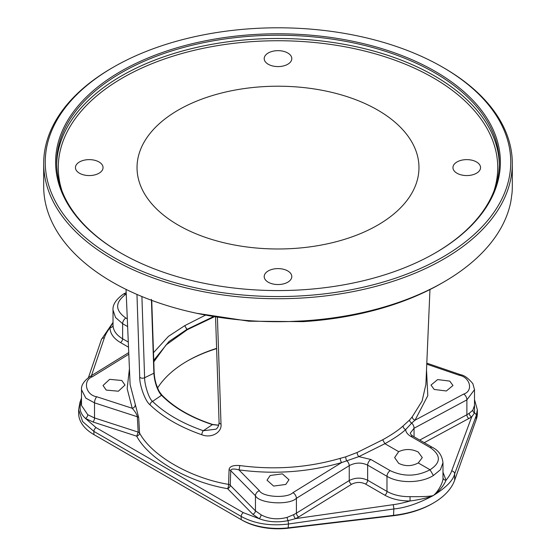 <?xml version="1.0" encoding="UTF-8"?>
<svg xmlns="http://www.w3.org/2000/svg" width="556" height="556" viewBox="0 0 556 556"><rect width="100%" height="100%" fill="white"/><g stroke="black" fill="none" stroke-linecap="round" stroke-linejoin="round"><path stroke-width="0.83" d="M289.502 321.514L303.402 320.888A234.312 135.282 0 0 0 443.681 282.066A234.312 135.282 0 0 0 443.688 282.066A234.312 135.282 0 0 0 510.929 201.077L512.027 193.043A234.312 135.282 0 0 0 512.312 186.413L512.312 163.45A234.312 135.282 0 0 0 443.688 67.797L442.583 67.158A232.749 134.378 0 0 0 113.424 67.158L112.319 67.797A234.312 135.282 0 0 0 112.312 67.797A234.312 135.282 0 0 0 43.688 163.45A234.312 135.282 0 0 0 188.331 288.432A234.312 135.282 0 0 0 443.681 259.11A234.312 135.282 0 0 0 512.312 163.45M112.312 67.797L113.417 67.158A232.749 134.378 180 0 1 113.424 67.158A232.749 134.378 180 0 0 113.424 257.199A232.749 134.378 180 0 0 442.576 257.199A232.749 134.378 0 0 0 442.583 67.158M43.688 163.45L43.688 186.413A234.312 135.282 0 0 0 289.502 321.528M443.688 282.066L441.478 283.338A231.185 133.475 180 0 1 303.062 321.646L248.921 321.201L196.546 313.25M425.896 384.384L422.108 401.001L412.281 416.75L409.577 419.988L403.107 425.959C398.367 430.247 391.563 434.855 382.702 439.782L357.119 452.514L345.756 456.837L340.23 458.346C307.76 467.756 274.233 470.154 239.65 465.539C232.867 465.101 229.343 466.519 229.065 469.792L228.585 484.387C190.36 478.021 151.538 455.607 139.563 432.992L138.708 417.632L130.111 384.564L126.038 289.384M377.684 225.145A140.967 81.391 0 0 0 418.925 169.608A140.967 81.391 0 0 0 333.551 92.796A140.967 81.391 0 0 0 178.316 110.046A140.967 81.391 0 0 0 137.075 169.608A140.967 81.391 0 0 0 225.666 243.167A140.967 81.391 0 0 0 377.684 225.145M205.421 315.162L184.731 325.663L168.433 336.373L153.491 352.664M480.551 167.599A13.796 7.965 180 0 1 466.748 175.564A13.796 7.965 180 0 1 452.952 167.599A13.796 7.965 180 0 1 466.748 159.628A13.796 7.965 180 0 1 480.551 167.599M278 50.659A13.796 7.965 180 0 1 291.796 58.623A13.796 7.965 180 0 1 278 66.588A13.796 7.965 180 0 1 264.204 58.623A13.796 7.965 180 0 1 278 50.659M75.449 167.599A13.796 7.965 180 0 1 89.252 159.628A13.796 7.965 180 0 1 103.048 167.599A13.796 7.965 180 0 1 89.252 175.564A13.796 7.965 180 0 1 75.449 167.599M278 284.54A13.796 7.965 180 0 1 264.204 276.575A13.796 7.965 180 0 1 278 268.604A13.796 7.965 180 0 1 291.796 276.575A13.796 7.965 180 0 1 278 284.54M434.882 253.175A221.344 127.797 0 0 0 499.344 163.026A221.344 127.797 0 0 0 362.707 44.96A221.344 127.797 0 0 0 121.486 72.662A221.344 127.797 180 0 0 56.656 163.026A221.344 127.797 180 0 0 121.118 253.175M120.749 71.39A222.386 128.394 0 0 0 120.742 252.966A222.386 128.394 0 0 0 435.251 252.966A222.386 128.394 0 0 0 435.258 252.966A222.386 128.394 0 0 0 435.251 71.39A222.386 128.394 0 0 0 120.749 71.39M151.739 300.365L154.165 372.867A0.778 0.466 178.1 0 0 154.109 372.708C155.089 386.469 160.781 394.649 162.289 395.65A0.778 0.556 135.7 0 0 161.546 395.281C173.854 407.729 190.791 417.507 212.357 424.61L218.716 425.277M151.413 299.364L153.887 373.243C154.818 386.378 160.114 394.294 161.546 395.281L152.539 401.418C148.535 398.2 144.463 383.904 144.609 377.732L141.905 296.529M139.716 377.121A3.127 1.87 -1.9 0 0 144.609 377.732L153.887 373.243A0.778 0.466 178.1 0 0 154.165 372.874C154.582 377.837 155.27 381.611 156.222 384.175C158.807 391.25 159.065 391.493 162.171 395.351C174.355 407.687 191.181 417.396 212.635 424.471L203.308 430.726C182.166 423.345 165.25 413.574 152.539 401.418A3.127 2.196 -46 0 0 150.099 404.886C145.019 401.23 139.41 384.474 139.716 377.121L136.971 294.444M217.424 317.365L221.01 424.054A3.127 1.87 178.1 0 1 219.078 422.407C218.675 428.301 215.575 429.267 215.895 429.204L203.308 430.726A3.127 1.3 -70.9 0 0 201.849 434.764C180.297 427.244 163.047 417.292 150.099 404.886M221.01 424.054C222.122 432.45 211.343 438.587 201.849 434.764M414.046 436.787L414.046 428.245A4.684 2.801 -118.2 0 0 411.704 423.074L405.671 429.607C400.841 433.979 393.919 438.677 384.905 443.702L358.863 456.629L341.62 462.578C308.469 472.162 274.233 474.595 238.913 469.876C233.715 468.534 230.99 468.805 230.733 470.682L230.24 485.27A3.127 2.196 -44.6 0 1 227.612 488.675C188.574 482.163 148.925 459.277 136.7 436.189L138.187 432.123L137.325 416.757C136.971 414.533 135.268 411.711 132.217 408.271L127.15 388.658L129.437 368.76M357.119 452.514A3.127 1.3 -111.7 0 0 358.863 456.629L370.852 459.478L390.18 470.64C403.489 476.909 416.778 476.617 430.059 469.771L433.374 475.512C421.295 483.282 399.055 483.664 386.983 476.311A4.684 2.704 -60 0 1 390.18 470.64M398.687 451.653C405.206 448.706 411.725 448.838 418.244 452.049L422.296 457.581L418.244 462.946C411.725 466.38 405.206 466.512 398.687 463.343L394.635 457.581L398.687 451.653L384.905 443.702L382.702 439.782M340.23 458.346A3.127 1.008 -106.5 0 0 341.62 462.578L292.977 492.623C287.118 498.649 262.376 497.12 259.395 490.656L238.913 469.876A3.127 0.695 -82 0 0 239.65 465.539M270.23 475.477L282.365 473.851L288.981 479.745L285.77 484.45L273.635 486.076L267.019 480.182L270.23 475.477M135.15 405.206A3.127 2.432 -24.4 0 1 132.217 408.271L96.737 396.748C85.874 395.212 82.392 380.506 92.317 376.773L128.818 354.228M121.778 380.485L124.989 385.065L118.372 391.215L106.238 390.083L103.027 385.503L109.643 379.352L121.778 380.485M418.244 462.946L430.059 469.771C441.068 462.592 441.11 455.183 430.177 447.552L410.849 436.39C407.604 434.479 405.88 432.214 405.671 429.607A3.127 2.217 -130.8 0 1 403.107 425.959M127.303 318.873L125.823 318.018C114.89 310.29 114.932 302.346 125.941 294.187L126.254 294.367M345.756 456.837A3.127 1.258 -104.2 0 0 346.68 460.618A4.684 2.606 -121.7 0 1 349.244 465.657L296.411 498.294C289.238 505.571 259.11 503.618 255.454 495.764L230.733 470.682A3.127 1.918 -178.1 0 0 229.065 469.792M252.827 514.265A3.127 2.196 135.4 0 0 255.454 510.86L230.24 485.27A3.127 1.918 -178 0 0 228.585 484.387A3.127 0.883 -79 0 1 227.612 488.675L252.827 514.265L259.103 518.658C267.999 522.028 277.639 522.696 288.015 520.652L295.618 518.609L298.697 516.948L351.531 484.311C356.194 481.927 360.858 481.837 365.521 484.033L384.849 495.194A3.127 1.807 120 0 0 386.983 491.414L386.983 476.311L367.655 465.15C361.518 462.272 355.381 462.439 349.244 465.657L349.244 480.53C355.381 477.451 361.518 477.354 367.655 480.252L386.983 491.414C393.363 494.993 401.036 496.744 410.015 496.661C417.125 496.71 429.684 496.751 433.374 495.493C438.121 491.838 443.591 481.802 442.979 477.625L442.979 462.682L440.456 469.709L433.374 475.512M91.476 375.613L104.326 337.937C105.133 335.157 107.016 331.744 109.97 327.706C110.171 333.565 113.681 338.521 120.492 342.565L128.512 347.194M384.849 495.194C391.841 499.114 400.25 501.046 410.078 500.97C403.427 502.867 397.783 504.104 393.141 504.681L295.618 518.609A3.127 1.473 64.8 0 1 293.665 514.661L296.411 513.167L296.411 498.294A4.684 2.606 -121.7 0 0 292.977 492.623M79.835 402.794A3.127 2.446 18.8 0 1 81.482 401.425C78.771 407.895 80.099 413.56 85.464 418.411L93.026 422.004L136.7 436.189A3.127 2.377 -31.2 0 0 139.563 432.992A3.127 1.731 -3.2 0 0 138.187 432.123L94.513 417.938L94.513 402.85L85.839 398.152L81.496 389.673L81.496 405.463L87.765 414.727L94.513 417.938A3.127 1.293 108 0 1 93.026 422.004M113.021 322.556L109.97 327.706A3.127 2.509 179.5 0 0 113.021 325.19C113.202 330.556 116.399 335.087 122.626 338.785L122.626 323.689L115.551 317.532L113.021 310.06L113.021 325.19M125.941 294.187L123.564 293.978C116.016 299.378 112.5 304.785 113.021 310.192M424.228 442.666L471.683 416.958L451.674 470.89C450.867 473.455 448.984 476.562 446.03 480.21L442.979 472.183M410.015 496.661L410.078 500.97C417.132 500.164 429.392 497.613 433.374 495.493C439.414 491.004 443.632 485.909 446.03 480.21A3.127 2.592 -0.5 0 1 442.986 477.694M94.979 435.209A50.506 29.162 0 0 0 95.013 435.223A50.506 29.162 0 0 0 95.013 435.23L241.179 519.617A52.069 30.059 0 0 0 288.467 527.811L393.85 515.322A78.104 45.092 0 0 0 433.374 503.034A78.104 45.092 0 0 0 454.655 480.217L454.655 473.844C453.182 480.37 446.093 487.584 433.374 495.493C418.793 503.354 405.616 507.843 393.85 508.955A3.127 0.459 -98.1 0 0 393.141 504.681M242.284 520.256L241.179 519.617L242.284 520.256A50.506 29.162 0 0 0 288.154 528.2L393.53 515.718A76.54 44.188 0 0 0 432.269 503.673L433.374 503.034M454.655 480.217L476.283 419.377A52.069 30.059 0 0 0 477.347 413.33L477.347 409.744L476.283 415.568L454.655 473.844A3.127 2.551 -159.6 0 0 451.674 470.89M469.014 418.619A3.127 1.863 61.8 0 1 466.88 414.748L469.264 413.275A3.127 2.099 54.3 0 0 471.683 416.958L474.504 412.99A3.127 2.558 37.2 0 1 472.864 410.14L474.504 405.38M469.264 413.275L472.864 410.14M426.758 364.159L459.263 375.265C470.126 377.121 473.608 390.972 463.683 394.065L415.04 420.19L411.704 423.074A3.127 2.175 -140.3 0 1 409.577 419.988M426.515 369.928L427.793 395.663L415.04 420.19A3.127 2.377 -139.9 0 1 412.281 416.75M434.222 389.457L431.011 385.065L437.628 379.581L449.762 381.11L452.973 385.503L446.357 390.986L434.222 389.457M476.283 419.377L476.283 415.568A3.127 2.551 -159.6 0 0 474.504 412.99L474.504 401.842M138.708 417.632A3.127 1.731 -3.2 0 0 137.325 416.757L94.513 402.85A4.684 1.939 -72 0 1 96.737 396.748M288.154 528.2L288.467 524.002C270.327 526.247 254.565 523.724 241.179 516.434L93.908 431.407L82.642 421.58L78.653 409.744L78.653 413.33A52.069 30.059 0 0 0 93.908 434.59L93.908 431.407A3.127 1.807 -60 0 1 96.042 427.627L85.464 418.411A3.127 1.932 124.1 0 0 87.765 414.727M259.395 490.656A4.684 3.287 -44.6 0 0 255.454 495.764L255.454 510.86L261.056 514.78C268.763 519.026 277.451 519.895 287.104 517.386L293.665 514.661M393.53 515.718L393.85 508.955L288.467 524.002A3.127 0.459 -98.1 0 0 288.015 520.652A3.127 0.709 73.2 0 1 287.104 517.386M216.618 348.619A129.729 74.9 0 0 0 186.823 361.33M157.605 387.956A128.172 73.997 180 0 1 187.372 361.011L187.372 361.011A128.172 73.997 0 0 1 216.611 348.376M214.255 316.823L187.372 329.652L166.015 344.984L153.797 361.852M187.372 329.652L186.858 329.444L168.989 341.509L153.741 360.33M187.011 329.354L184.731 325.802L187.011 329.354L213.386 316.67M184.731 325.663L186.858 329.444M474.504 405.463L474.504 389.673L466.88 399.868L414.046 428.245L410.231 433.2C410.905 434.618 411.85 435.626 413.073 436.224A4.684 2.704 120 0 0 410.849 436.39M303.402 320.888L303.062 321.646M62.126 191.278A219.731 126.858 180 0 1 122.626 77.896A219.731 126.858 0 0 1 380.749 55.461A219.731 126.858 0 0 1 493.874 191.278M56.67 164.652A221.344 127.797 180 0 1 121.486 75.915A221.344 127.797 0 0 1 361.4 47.906A221.344 127.797 0 0 1 499.33 164.652M215.568 317.052L219.078 422.407A3.127 1.87 178.1 0 1 219.078 422.386M365.521 484.033A3.127 1.807 120 0 0 367.655 480.252L367.655 465.15A4.684 2.704 -60 0 1 370.852 459.485M261.056 514.78A3.127 1.668 116.2 0 1 259.103 518.658L243.313 512.66L96.042 427.627M120.492 342.565A3.127 1.807 120 0 0 122.626 338.785L128.297 342.058M101.456 339.403A3.127 2.446 18.8 0 1 104.326 337.937M127.63 326.58L122.626 323.689A4.684 2.704 -60 0 1 125.823 318.018M419.731 440.067L466.88 414.748L466.88 399.868A4.684 2.801 -118.2 0 0 463.683 394.065M413.073 436.224L432.401 447.385A4.684 2.704 120 0 0 430.177 447.552M241.179 519.617L241.179 516.434A3.127 1.807 -60 0 1 243.313 512.66M95.013 435.23L93.908 434.59L95.013 435.223M298.697 516.948A3.127 1.737 58.3 0 1 296.411 513.167L349.244 480.53A3.127 1.737 58.3 0 0 351.531 484.311M128.742 352.594L89.975 376.537A4.684 2.606 58.3 0 1 92.317 376.773M426.806 363.151L460.66 374.723A4.684 1.89 108.9 0 0 459.263 375.265M425.896 384.411L429.955 289.558M212.635 424.471L218.744 425.201M78.653 409.8L79.821 402.836L81.496 397.929M88.439 377.566L101.449 339.438L113.021 322.383M123.634 293.936L126.184 292.699M442.979 462.807C442.173 455.614 438.649 450.471 432.401 447.385M477.347 409.793L474.504 399.66M89.975 376.537C83.921 380.929 81.1 385.308 81.496 389.673M460.66 374.723C464.288 375.265 468.36 378.261 472.871 383.703L474.504 389.673"/></g></svg>

